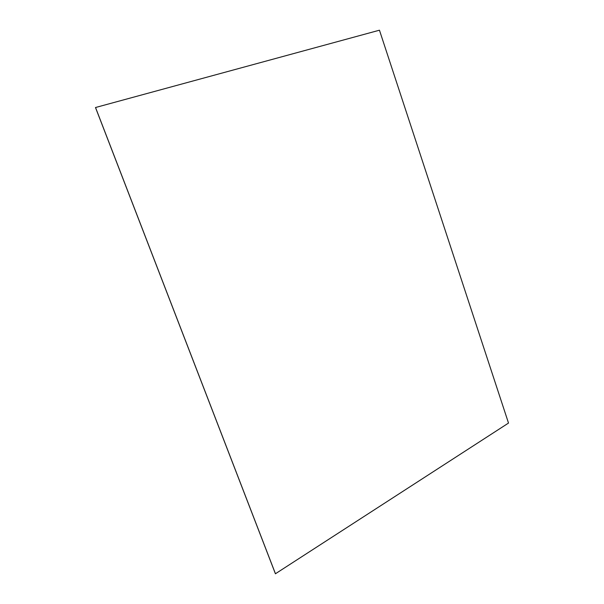 <?xml version="1.0" encoding="UTF-8"?>
<svg xmlns="http://www.w3.org/2000/svg" width="604" height="604" viewBox="0 0 604 604"><rect width="100%" height="100%" fill="white"/><g stroke="black" fill="none" stroke-linecap="round" stroke-linejoin="round"><path stroke-width="0.91" d="M275.416 573.77L508.508 423.064L379.455 30.2L95.492 107.527L275.416 573.77M275.469 573.8L95.53 107.497"/></g></svg>
